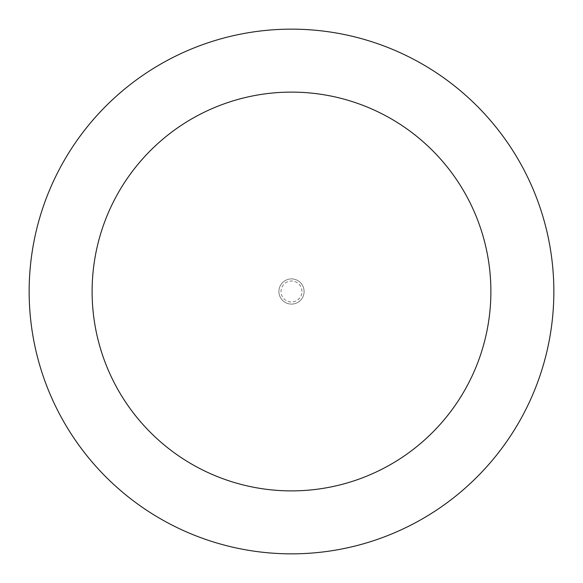 <?xml version="1.0" encoding="UTF-8"?>
<svg xmlns="http://www.w3.org/2000/svg" width="583" height="583" viewBox="0 0 583 583"><rect width="100%" height="100%" fill="white"/><g stroke="black" fill="none" stroke-linecap="round" stroke-linejoin="round"><path stroke-width="0.44" stroke-dasharray="2.92 2.19" d="M304.093 291.5A12.593 12.593 0 0 0 291.5 278.907A12.593 12.593 0 0 0 278.907 291.5A12.593 12.593 0 0 0 291.5 304.093A12.593 12.593 0 0 0 304.093 291.5A12.593 12.593 0 0 0 291.5 278.907A12.593 12.593 0 0 0 278.907 291.5A12.593 12.593 0 0 0 291.5 304.093A12.593 12.593 0 0 0 304.093 291.5A12.593 12.593 0 0 0 291.5 278.907A12.593 12.593 0 0 0 278.907 291.5A12.593 12.593 0 0 0 291.5 304.093A12.593 12.593 0 0 0 304.093 291.5A12.593 12.593 0 0 0 291.5 278.907A12.593 12.593 0 0 0 278.907 291.5A12.593 12.593 0 0 0 291.5 304.093A12.593 12.593 0 0 0 304.093 291.5M301.994 291.5A10.494 10.494 0 0 0 291.5 281.006A10.494 10.494 0 0 0 281.006 291.5A10.494 10.494 0 0 0 291.5 301.994A10.494 10.494 0 0 0 301.994 291.5M553.85 291.5A262.35 262.35 0 0 0 291.5 29.15A262.35 262.35 0 0 0 29.15 291.5A262.35 262.35 0 0 0 291.5 553.85A262.35 262.35 0 0 0 553.85 291.5"/><path stroke-width="0.87" d="M490.886 291.5A199.386 199.386 0 0 0 291.5 92.114A199.386 199.386 0 0 0 92.114 291.5A199.386 199.386 0 0 0 291.5 490.886A199.386 199.386 0 0 0 490.886 291.5M553.85 291.5A262.35 262.35 0 0 0 291.5 29.15A262.35 262.35 0 0 0 29.15 291.5A262.35 262.35 0 0 0 291.5 553.85A262.35 262.35 0 0 0 553.85 291.5"/></g></svg>
